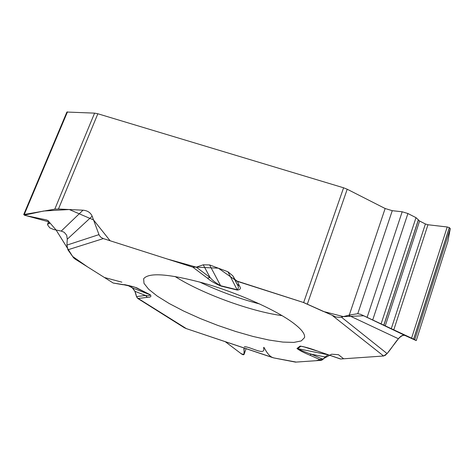 <?xml version="1.0" encoding="UTF-8"?>
<svg xmlns="http://www.w3.org/2000/svg" width="474" height="474" viewBox="0 0 474 474"><rect width="100%" height="100%" fill="white"/><g stroke="black" fill="none" stroke-linecap="round" stroke-linejoin="round"><path stroke-width="0.71" d="M328.115 354.777L296.949 348.503C299.657 350.547 304.006 352.792 310.002 355.239L321.538 360.323L295.533 362.13L273.966 357.959L185.595 328.369M404.861 335.426L414.88 339.734L363.759 315.779L343.472 316.62L323.416 311.477L303.212 302.4L236.313 280.851L218.378 268.201L196.289 267.14L203.251 264.812L209.585 264.93L227.911 271.75L237.29 290.064C240.49 289.727 241.189 288.334 239.388 285.905L237.48 281.414L303.65 302.542L336.107 317.035L340.397 317.373L349.273 315.08L357.769 313.693L360.684 314.351L413.707 339.153L416.237 340.605L404.897 335.444C402.906 334.745 400.743 335.847 398.409 338.75L387.098 353.586L383.608 356.004L340.688 358.99L316.573 350.754C310.209 348.396 304.735 346.838 300.155 346.079L304.847 347.069M340.184 358.895L340.688 358.99M328.174 354.795L325.117 356.94L323.019 359.339L321.538 360.323M134.883 291.291L145.5 295.456C148.569 295.906 150.062 295.669 149.974 294.745L132.329 287.878L134.883 291.291L136.5 296.606L137.857 298.519L184.747 327.996M132.329 287.878L128.205 285.626C132.637 286.924 135.41 290.598 136.512 296.653M447.865 241.521L450.294 228.557L449.299 227.615L447.219 226.981L427.963 224.753L425.397 223.971L419.591 221.008L416 217.649L407.918 213.525L402.183 211.777L392.247 210.681L385.143 208.513L347.217 189.233L343.591 187.793L97.851 113.76L58.462 209.004L82.991 210.189C87.542 210.592 90.593 212.601 92.152 216.215L67.272 239.204L66.923 245.111L67.889 249.792L73.6 257.82L75.153 259.094L113.227 283.037L123.151 284.756M243.174 354.789L241.657 354.06L225.269 341.689L240.756 353.379C246.717 356.721 243.002 349.664 244.146 348.034L243.992 354.534L243.174 354.789M272.236 357.467L273.966 357.959M92.152 216.215L99.267 235.377L100.932 237.326L103.344 238.594L67.889 249.792M121.889 282.166L104.428 277.503L87.412 266.803L72.617 256.44L56.086 230.014L49.089 221.909L24.304 215.166L43.703 211.019L69.287 209.526L93.514 219.918L110.11 240.756L167.221 258.988L196.289 267.14L192.805 267.152L103.344 238.594M227.911 271.75L232.829 275.827L235.009 279.476L237.48 281.414M23.736 214.509L66.899 112.048L94.593 113.132L97.851 113.76M67.272 239.204L66.686 235.228L64.215 232.296L61.235 231.081L53.657 229.511L49.74 227.828L47.596 224.836L47.501 224.309L49.847 223.177L48.23 220.694L46.422 219.906L25.27 215.463L23.718 214.562L54.794 209.164L94.593 113.132M58.462 209.004L54.794 209.164M291.67 321.822C301.073 328.63 305.357 333.903 304.509 337.636L301.274 340.919L293.892 342.406L282.919 342.092L269.042 340.054L253.021 336.451L235.661 331.486L217.779 325.407L200.2 318.51L183.734 311.092L169.171 303.502L157.255 296.102L148.676 289.264L143.995 283.363L143.646 278.765C148.718 272.272 168.809 273.753 203.921 283.209C236.917 292.671 273.735 308.977 291.67 321.822M303.105 346.607L300.824 346.269L297.607 348.692C301.174 350.505 305.766 352.348 311.382 354.208L325.117 356.94M310.002 355.239L311.382 354.208L323.019 359.339M113.227 283.037L122.582 284.507L134.894 287.191L150.323 294.81C151.633 296.517 150.643 297.358 147.349 297.34L145.5 295.456L136.5 296.606M340.214 358.907L316.573 350.754M196.289 267.14L210.059 277.539C212.34 280.264 215.83 282.984 220.529 285.692L237.047 289.738C238.807 288.583 238.778 286.675 236.959 284.015L232.829 275.827M237.29 290.064L220.783 286.023L209.585 264.93M239.388 285.905L236.959 284.015L235.009 279.476M220.783 286.023C214.864 283.44 210.385 280.798 207.357 278.09L210.059 277.539L203.251 264.812M129.698 285.792L124.597 284.637M136.986 287.996L150.323 294.81M137.051 297.743L186.092 328.446M244.335 346.684C249.899 346.648 262.963 354.676 263.87 349.913C262.833 341.76 265.819 355.322 273.214 357.781M273.871 357.941L296.197 362.083L316.348 360.684L323.677 358.593L331.628 354.208L338.436 354.688L343.65 358.782L383.709 355.992M384.805 355.636C391.411 350.636 398.533 333.998 404.832 335.414M243.986 354.605L246.101 348.686L243.992 354.534M347.217 189.233L307.389 303.994M303.65 302.542L343.591 187.793M449.376 227.656L413.707 339.153M450.294 228.557L414.78 339.668M449.299 227.615L413.624 339.117M447.219 226.981L411.586 338.163M427.963 224.753L393.77 329.898M425.397 223.971L391.263 328.725M419.591 221.008L385.249 325.887M418.406 219.954L383.893 325.241M418.376 219.758L383.81 325.2M416 217.649L381.09 323.902M407.918 213.525L372.712 319.95M402.183 211.777L367.113 317.331M392.247 210.681L357.769 313.693M385.143 208.513L349.273 315.08M447.9 241.438L416.243 340.599L447.918 241.349M67.48 111.864L24.358 214.254M49.574 222.596L49.183 223.532M49.361 222.294L48.816 223.609M137.857 298.519L147.349 297.34M300.155 346.079L296.949 348.503M332.795 315.862L383.608 356.004M207.357 278.09L192.805 267.152M122.582 284.507C126.665 284.904 131.576 286.089 137.33 288.062M282.083 315.643C250.651 311.448 201.681 293.524 174.971 276.443M259.722 304C238.961 298.602 218.905 291.267 199.56 281.983M398.409 338.75L348.473 315.275M341.428 317.171L387.098 353.586M360.684 314.351L404.897 335.444M66.923 245.111L98.93 234.63M61.235 231.081L82.991 210.189M47.548 224.196L48.715 221.382M185.506 328.334L272.479 357.55M316.561 350.831L303.016 346.583"/></g></svg>
